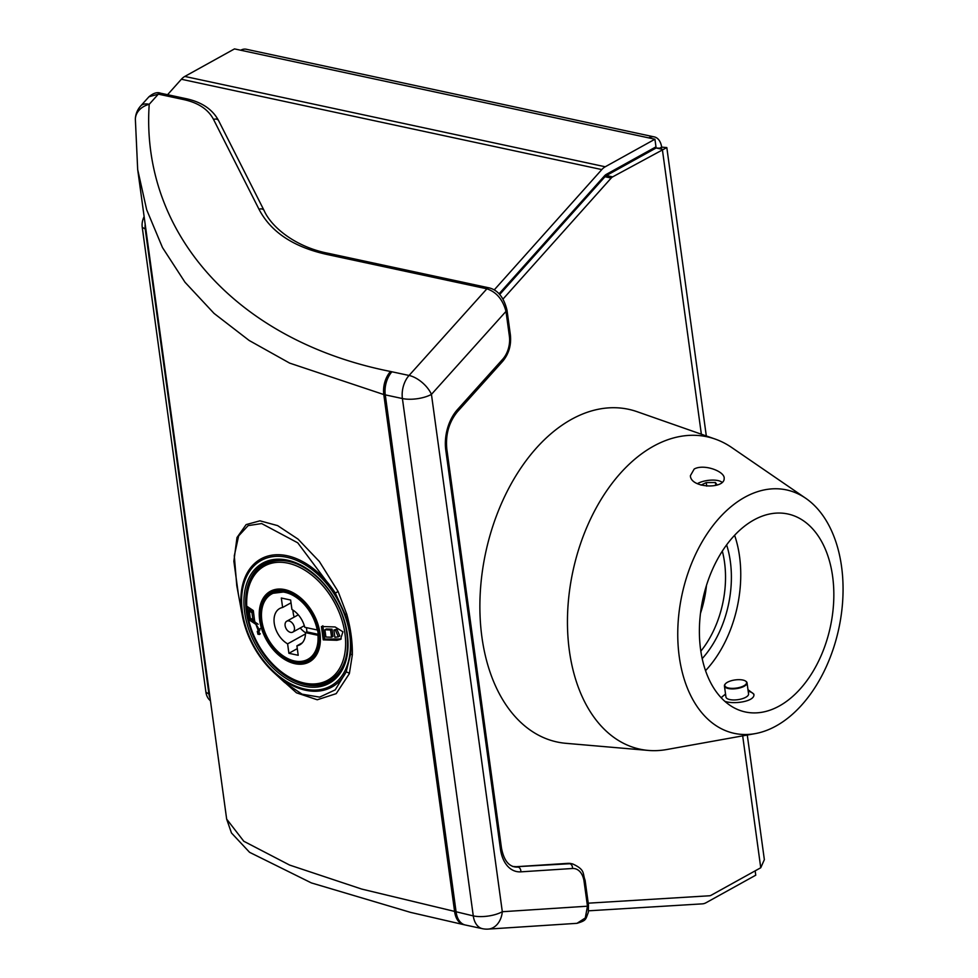 <?xml version="1.0" encoding="UTF-8"?>
<svg xmlns="http://www.w3.org/2000/svg" width="978" height="978" viewBox="0 0 978 978"><rect width="100%" height="100%" fill="white"/><g stroke="black" fill="none" stroke-linecap="round" stroke-linejoin="round"><path stroke-width="1.47" d="M701.36 434.22L662.338 149.316L656.128 147.984L606.446 175.539A7.054 4.548 102.1 0 0 604.979 176.725L499.709 294.488M654.306 136.908L246.285 49.255A16.602 10.697 102.1 0 0 240.71 50.233L234.5 48.9L184.805 76.443L605.248 166.773L654.93 139.218L648.732 137.886A16.602 10.697 -77.9 0 1 654.306 136.908A16.602 10.697 -77.9 0 1 661.641 147.128L659.416 148.363M755.15 870.86L755.75 875.188L706.055 902.731A16.602 10.697 102.1 0 1 702.387 903.855L588.56 910.811M184.805 76.443A16.602 10.697 -77.9 0 0 181.37 79.255L167.568 94.695M494.22 289.916L601.812 169.585A16.602 10.697 102.1 0 1 605.248 166.773M499.073 293.803L604.563 175.796A8.301 5.342 102.1 0 1 606.287 174.39L655.981 146.847L654.93 139.218M655.297 147.226A8.301 5.342 -77.9 0 1 655.749 148.204M747.278 735.04L764.356 859.662L760.75 867.755L742.681 735.872M503.034 299.036L611.189 178.057A7.054 4.548 102.1 0 1 612.644 176.871L666.813 147.568L661.641 147.128M656.128 147.984L661.36 148.314L659.637 148.742M588.23 903.183L709.502 895.775A7.054 4.548 102.1 0 0 711.067 895.298L760.75 867.755M145.209 224.5A16.602 13.839 119.8 0 0 145.221 228.986L142.238 227.275L205.93 692.253L208.913 693.964A16.602 13.839 119.8 0 0 210.087 698.06M142.238 227.275A16.602 13.839 -60.2 0 1 144.133 216.627M210.453 700.798A16.602 13.839 -60.2 0 1 205.93 692.253M145.221 228.986L208.913 693.964M184.145 99.683A4.144 2.677 -77.9 0 1 186.382 98.741L160.588 93.203A4.144 2.677 -77.9 0 0 158.338 94.145L149.218 104.291C140.38 233.436 237.752 341.249 390.528 371.481L409.061 375.466L486.897 288.816A4.144 2.677 102.1 0 1 489.134 287.874L489.134 287.874C497.924 290.038 503.878 297.471 506.995 310.16L506.995 310.16A4.144 1.553 172.2 0 1 505.993 311.383C502.839 299.574 496.469 292.055 486.897 288.816L326.579 254.378C293.302 246.908 270.796 231.884 259.048 209.341L213.571 119.512C208.338 109.499 198.522 102.898 184.145 99.683L158.338 94.145L148.949 96.773L140.649 106.003A20.746 20.746 0 0 0 135.355 119.059L137.678 169.5M238.424 594.575L233.864 561.262L236.994 537.533L246.138 524.599L259.952 520.822L277.618 525.614L298.009 539.086L319.354 561.494L338.119 591.519L346.75 614.135C350.699 628.451 352.569 642.045 352.337 654.893L349.366 673.634L336.2 693.646L317.251 699.771L296.481 692.827L276.456 674.979M390.528 371.481A20.746 13.423 102.4 0 0 383.792 394.55L289.659 363.119L249.145 340.466L214.048 313.4L185.013 282.263L162.47 247.544L146.688 209.793L137.702 169.683L226.664 819.112L243.803 841.263L289.61 865.065L361.713 889.075L473.279 915.897L402.41 398.547L383.792 394.55L454.66 911.899A20.746 13.447 -77.8 0 0 463.878 924.687A20.746 13.447 -77.8 0 1 463.878 924.687L410.528 912.376L311.371 882.914L249.573 852.315L231.456 832.95L226.664 819.112M140.649 106.003A20.746 10.538 -138.1 0 1 149.218 104.291A20.746 16.394 -177.7 0 0 135.355 119.059M576.971 923.33L585.272 917.987L587.472 906.19A4.144 1.553 -7.8 0 0 588.475 904.968L588.316 912.425C585.394 919.626 586.751 920.359 576.971 923.33L488.144 929.1A20.746 15.611 -93.7 0 0 502.313 911.728L587.472 906.19L584.074 881.447A20.746 13.374 102.1 0 0 572.485 868.488L520.822 871.85A36.516 23.533 -77.9 0 1 500.43 849.038L445.785 450.173A36.516 23.533 -77.9 0 1 457.496 409.562L502.729 359.207A20.746 13.374 102.1 0 0 509.379 336.139L505.993 311.383L431.445 394.378L502.313 911.728A20.746 7.775 -7.8 0 1 473.279 915.897A20.746 13.374 -77.9 0 0 482.447 928.684A20.746 20.746 0 0 0 488.144 929.1M409.061 375.466A20.746 10.538 41.9 0 1 431.445 394.378A20.746 7.775 -7.8 0 1 402.41 398.547A20.746 13.374 -77.9 0 1 409.061 375.466M349.366 673.634A4.144 2.934 -161.4 0 0 346.126 671.984A73.228 48.814 61 0 1 274.121 672.827L284.561 682.412L302.068 694.172L319.623 697.131L335.234 689.857L346.126 671.984L350.564 654.233C351.725 641.58 349.904 628.279 345.087 614.318L335.307 593.035L297.752 542.827L261.652 523.56L248.131 525.626L238.644 535.895L234.292 555.81L236.774 585.688M349.879 653.952C351.518 641.531 349.721 628.365 344.476 614.465A71.761 47.836 -119 0 0 257.275 563.01A71.761 47.836 -119 0 0 271.921 669.918A71.761 47.836 -119 0 0 349.879 653.952A2.078 1.137 7.2 0 0 350.564 654.233A4.144 2.2 -178.5 0 1 352.337 654.893M346.75 614.135A4.144 0.831 -15.8 0 0 345.087 614.318L344.476 614.465M338.119 591.519L335.307 593.035A73.228 48.814 61 0 0 269.194 555.724A73.228 48.814 61 0 0 242.312 615.468L236.774 585.663M296.909 645.835A20.746 13.826 -119 0 0 299.83 644.808A20.746 13.826 -119 0 0 305.491 632.632L317.972 635.309A37.347 24.89 -119 0 1 307.874 659.319A37.347 24.89 -119 0 1 267.996 638.732A37.347 24.89 -119 0 1 271.652 594.001A37.347 24.89 -119 0 1 285.063 592.362A37.347 24.89 -119 0 1 317.239 629.966L304.757 627.289A20.746 13.826 -119 0 0 291.933 609.477L290.637 600.027L281.322 598.023L282.618 607.485A20.746 13.826 -119 0 0 279.708 608.512A20.746 13.826 -119 0 0 274.635 625.455A20.746 13.826 -119 0 0 287.605 643.842L288.901 653.292L298.204 655.284L296.909 645.835L302.251 642.876M305.491 632.632L306.847 631.874A20.746 13.826 -119 0 0 306.358 627.631M323.241 639.856L336.884 640.284L340.527 639.404L342.923 631.788L335.063 626.947L321.42 626.519L323.241 639.856L324.659 639.074L322.826 625.737M341.249 638.94L324.659 639.074M257.96 634.257L259.671 634.441L254.622 620.92L253.302 610.578L247.471 606.653L249.304 619.991L255.869 624.343C258.962 628.169 259.439 630.504 257.275 631.36L257.96 634.257L259.414 633.451L258.718 630.553M260.282 633.768L259.414 633.451M258.155 624.27L250.82 619.147L249.304 619.991M250.82 619.147L250.686 618.414M249.524 610.7L249.207 607.961M257.275 631.36L259.647 630.651L260.099 628.475M249.256 610.859L250.747 610.027L253.436 611.873L251.969 612.693L249.256 610.859L250.246 618.096L252.96 619.93L251.969 612.693M252.96 619.93L254.353 619.16M333.901 630.04L336.86 629.233L339.831 635.993L338.351 636.812L335.393 630.052L333.901 630.04L334.892 637.277L338.351 636.812M324.904 629.783L326.322 628.988L332.019 629.172L333.009 636.409L331.566 637.216L330.564 629.979L324.904 629.783L325.894 637.02L331.566 637.216M330.564 629.979L332.019 629.172M318.608 634.954L317.972 635.309M317.239 629.966L317.85 629.636M292.972 610.113A20.746 13.826 -119 0 0 294.146 617.106M300.185 627.998A20.746 13.826 -119 0 0 305.491 632.693M282.618 607.485L291.016 602.827M305.478 633.927L287.605 643.842M288.987 620.944A6.223 4.144 -119 0 0 286.75 621.213A6.223 4.144 -119 0 0 286.138 628.671A6.223 4.144 -119 0 0 292.789 632.106A6.223 4.144 -119 0 0 294.06 626.14A6.223 4.144 -119 0 0 288.987 620.944M297.288 648.634L288.901 653.292M306.847 631.874L318.559 634.392M706.739 486.127L706.25 482.582L715.395 482.509L715.774 485.357M715.395 482.509L717.118 484.978M701.03 485.112L706.25 482.582M697.351 483.682A14.523 5.452 172.2 0 1 721.397 481.848A14.523 5.452 172.2 0 1 722.106 482.386M743.903 685.786A11.002 4.12 172.2 0 1 730.065 688.243A11.002 4.12 172.2 0 1 725.493 683.732A11.002 4.12 172.2 0 1 735.126 679.93A11.002 4.12 172.2 0 1 745.419 680.994A11.002 4.12 172.2 0 1 743.903 685.786M745.627 681.14A11.406 4.279 172.2 0 1 745.847 681.263A11.406 4.279 172.2 0 1 747.045 682.852A11.406 4.279 172.2 0 1 744.27 686.226A11.406 4.279 172.2 0 1 732.045 688.903A11.406 4.279 172.2 0 1 724.429 685.945A11.406 4.279 172.2 0 1 725.163 684.099A11.406 4.279 172.2 0 1 725.346 683.915M747.045 682.852L748.561 693.903A11.406 4.279 172.2 0 1 737.84 699.686A11.406 4.279 172.2 0 1 725.945 696.996L724.429 685.945M721.385 697.986A16.602 6.223 172.2 0 1 725.101 694.686A16.602 6.223 172.2 0 1 725.59 694.429M748.207 691.324A16.602 6.223 172.2 0 1 753.855 694.661M700.468 613.353A82.996 53.472 102.1 0 0 706.458 585.467M700.823 651.201A82.996 53.472 102.1 0 0 722.326 551.115M702.192 658.634A87.14 56.149 102.1 0 0 726.617 544.893M705.529 670.663A101.247 65.233 102.1 0 0 734.612 535.296M753.867 519.978A101.247 65.233 -77.9 0 1 787.877 513.988A101.247 65.233 -77.9 0 1 833.696 601.14A101.247 65.233 -77.9 0 1 779.356 705.969A101.247 65.233 -77.9 0 1 745.346 711.972A101.247 65.233 -77.9 0 1 699.527 624.808A101.247 65.233 -77.9 0 1 753.867 519.978M721.092 697.681L725.542 694.038M747.987 689.686L753.83 694.111C755.676 701.36 733.965 704.686 724.784 701.299M724.136 479.342C722.62 489.379 690.492 487.826 690.395 475.687L694.197 469.037C703.5 463.731 723.793 470.931 724.197 477.863L724.136 479.342M776.067 725.982A124.487 80.208 -77.9 0 1 755.187 733.622A124.487 80.208 -77.9 0 1 681.984 594.795A124.487 80.208 -77.9 0 1 805.738 498.291A124.487 80.208 -77.9 0 1 841.508 612.949A124.487 80.208 -77.9 0 1 776.067 725.982M755.187 733.622L666.825 749.515A159.769 102.934 -77.9 0 1 648.231 750.419A159.769 102.934 -77.9 0 1 569.367 650.725A159.769 102.934 -77.9 0 1 606.886 490.516A159.769 102.934 -77.9 0 1 715.126 439.049A159.769 102.934 -77.9 0 1 731.703 447.508L805.738 498.291M715.126 439.049L637.155 411.714A170.135 109.622 102.1 0 0 521.885 466.543A170.135 109.622 102.1 0 0 481.922 637.143A170.135 109.622 102.1 0 0 565.92 743.317L648.231 750.419M648.732 137.886L240.71 50.233M653.365 149.524L651.764 149.182M181.37 79.255L601.812 169.585M612.644 176.871L606.446 175.539M611.189 178.057L604.979 176.725M572.485 868.488A4.144 3.117 86.3 0 0 569.771 863.733L516.408 866.716L569.771 863.733A24.902 16.039 -77.9 0 1 572.68 863.941L570.969 863.574A24.902 16.039 102.1 0 0 568.059 863.366A1.247 0.941 86.3 0 0 567.863 863.354L516.213 866.704A1.247 0.941 86.3 0 1 516.408 866.716A32.372 20.856 -77.9 0 1 513.523 866.606M509.379 336.139A4.144 1.553 172.2 0 0 510.382 334.904C511.421 345.051 508.866 353.853 502.704 361.31L457.484 411.665C449 422.031 445.43 434.452 446.799 448.939L501.433 847.804C503.536 859.063 507.839 865.396 514.33 866.814A32.372 20.856 102.1 0 0 518.108 867.083A4.144 3.117 86.3 0 1 520.822 871.85M391.933 371.787A20.746 13.374 102.1 0 0 385.271 394.867L456.139 912.217A20.746 13.374 -77.9 0 0 465.308 925.005L482.447 928.684M259.048 209.341A4.144 3.399 153.2 0 1 264.121 210.576L218.656 120.746A4.144 3.399 153.2 0 0 213.571 119.512M186.382 98.741L186.382 98.741C201.945 102.164 212.703 109.499 218.656 120.746M264.121 210.576C271.615 227.593 296.187 247.324 328.828 253.436L328.828 253.436A4.144 2.677 102.1 0 0 326.579 254.378M502.704 361.31A4.144 2.103 -138.1 0 0 502.729 359.207M457.484 411.665A4.144 2.103 -138.1 0 0 457.496 409.562M446.799 448.939A4.144 1.553 172.2 0 1 445.785 450.173M501.433 847.804A4.144 1.553 172.2 0 1 500.43 849.038M584.074 881.447A4.144 1.553 -7.8 0 0 585.088 880.224C582.35 873.354 585.7 869.955 572.68 863.941M274.121 672.827A73.228 48.814 61 0 1 242.312 615.468C246.896 637.925 257.507 657.045 274.121 672.827M304.635 686.287A68.68 45.77 61 0 1 247.202 582.118A68.68 45.77 61 0 1 336.139 601.226A68.68 45.77 61 0 1 304.635 686.287M516.029 866.74A1.247 0.941 86.3 0 1 516.213 866.704L512.631 866.447M567.668 863.391A1.247 0.941 86.3 0 1 567.863 863.354L570.969 863.574M257.825 570.027A67.433 44.951 61 0 1 265.613 563.01M330.955 680.871A67.433 44.951 61 0 1 320.87 683.756M305.283 684.698A67.433 44.951 -119 0 0 329.5 681.739C350.992 671.104 353.914 630.896 334.647 599.233C317.288 568.304 283.657 551.824 264.109 563.78A67.433 44.951 -119 0 0 250.331 628.438A67.433 44.951 -119 0 0 305.283 684.698M336.884 640.284L338.364 639.478M255.869 624.343L257.312 623.548M287.935 563.169A65.281 43.509 -119 0 0 257.984 644.013A65.281 43.509 -119 0 0 342.52 662.179A65.281 43.509 -119 0 0 287.935 563.169M284.745 589.6A40.318 26.871 -119 0 0 266.236 639.539A40.318 26.871 -119 0 0 318.461 650.761A40.318 26.871 -119 0 0 284.745 589.6M285.857 591.714A37.555 25.037 -119 0 0 272.373 593.365A37.555 25.037 -119 0 0 268.962 595.859M304.867 660.615A37.555 25.037 -119 0 0 308.791 659.05C330.894 649.795 312.801 595.565 285.429 591.788L272.373 593.365M284.879 591.018A38.802 25.856 -119 0 0 267.08 639.074A38.802 25.856 -119 0 0 317.337 649.869A38.802 25.856 -119 0 0 284.879 591.018M284.757 590.125A39.78 26.516 -119 0 0 266.505 639.392A39.78 26.516 -119 0 0 318.021 650.456A39.78 26.516 -119 0 0 284.757 590.125M302.825 566.678A66.394 44.255 -119 0 0 288.987 561.47A66.394 44.255 -119 0 0 265.148 564.392C243.498 575.516 240.454 613.316 257.776 643.769C274.243 675.126 308.4 693.145 329.537 680.529A66.394 44.255 -119 0 0 347.545 647.363M335.393 630.052L336.86 629.233M706.312 435.956L666.813 147.568M465.308 925.005L463.878 924.687M160.588 93.203C157.287 91.871 153.412 93.069 148.937 96.785M489.134 287.874L328.828 253.436M510.382 334.904L506.995 310.16M588.475 904.968L585.088 880.224M268.4 562.594L265.148 564.392M332.777 678.732L329.537 680.529M274.72 592.301L271.652 594.001M310.931 657.619L307.874 659.319M298.29 614.82L286.75 621.213M304.317 625.712L292.789 632.106M721.397 481.848L722.167 482.337"/></g></svg>
